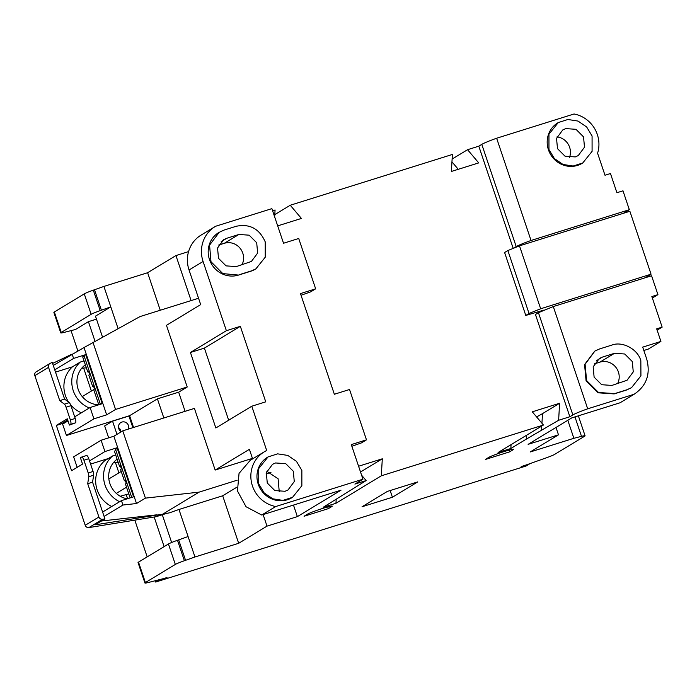 <?xml version="1.0" encoding="UTF-8"?>
<svg xmlns="http://www.w3.org/2000/svg" width="697" height="697" viewBox="0 0 697 697"><rect width="100%" height="100%" fill="white"/><g stroke="black" fill="none" stroke-linecap="round" stroke-linejoin="round"><path stroke-width="1.05" d="M118.168 462.329A22.295 21.258 58.8 0 0 113.402 462.73M86.402 367.938A22.295 21.258 58.8 0 0 81.636 368.338M120.834 431.399A5.323 5.079 58.8 0 0 118.507 427.549M121.33 431.704A5.323 5.079 -121.2 0 1 121.914 422.06A5.323 5.079 -121.2 0 1 128.457 429.056M236.152 226.29C249.692 223.51 259.389 228.703 265.226 241.868L265.235 257.21L255.912 268.833L250.676 271.272L238.531 275.08A23.628 22.531 -121.2 0 1 210.468 262.011A23.628 22.531 -121.2 0 1 218.771 232.537L224.007 230.088L236.152 226.29M301.853 470.37L301.862 485.704L292.54 497.327L282.93 500.394L272.797 498.817L264.163 492.918L258.735 483.875L258.735 468.541L268.057 456.918L277.659 453.852L287.791 455.42L296.434 461.318L301.853 470.37M292.54 497.327L292.026 497.641A23.628 22.531 -121.2 0 1 258.23 484.188A23.628 22.531 -121.2 0 1 267.543 457.223L268.057 456.918M592.075 136.011L592.084 151.354L582.762 162.967L573.152 166.034L563.019 164.466L554.385 158.567L548.957 149.515L548.957 134.181L558.28 122.559L567.881 119.492L578.013 121.069L586.656 126.967L592.075 136.011M582.762 162.976L582.248 163.281A23.628 22.531 -121.2 0 1 548.452 149.829A23.628 22.531 -121.2 0 1 557.766 122.872L558.28 122.559M569.475 157.461A14.977 14.28 58.8 0 0 557.008 136.882M565.755 128.605L575.975 129.311L583.537 136.882L584.495 147.198L578.275 155.57L575.286 156.921L565.058 156.215L557.495 148.653L556.537 138.337L562.758 129.956L565.755 128.605M488.745 457.406A13.313 0.915 -18.6 0 1 504.314 451.525A13.313 0.915 -18.6 0 1 513.506 449.356A13.313 0.915 -18.6 0 1 513.036 449.792L509.612 451.865L485.321 459.48L488.745 457.406M307.49 514.177A13.313 0.915 -18.6 0 1 323.06 508.305A13.313 0.915 -18.6 0 1 332.242 506.127A13.313 0.915 -18.6 0 1 331.781 506.571L328.357 508.644L304.066 516.25L307.49 514.177M279.253 491.821L278.103 478.769L266.785 471.242M275.533 462.965L285.753 463.671L293.315 471.233L294.273 481.557L288.053 489.93L285.064 491.28L274.836 490.575L267.273 483.012L266.315 472.688L272.536 464.315L275.533 462.965M640.839 360.706C637.877 349.206 622.334 340.868 611.766 345.12L599.62 348.927L594.898 351.053L585.088 364.27L586.595 380.553L598.523 392.489L614.658 393.605L626.803 389.797L631.526 387.671L640.926 375.822L640.839 360.706M178.972 509.481L222.691 495.785L238.679 543.294L194.96 556.99L178.972 509.481L169.571 512.809L162.732 514.168L95.167 524.815L104.925 518.908L102.572 519.282A3.328 3.171 -121.2 0 1 98.904 516.991L87.7 483.692L92.562 482.176L93.651 475.197A3.99 1.167 -107.4 0 0 93.076 471.468L88.78 458.704A3.99 1.167 -107.4 0 0 86.559 455.516A3.99 1.167 -107.4 0 0 86.48 455.55L81.784 457.023M121.234 471.451L108.845 478.952M101.265 404.007L101.745 403.72M93.703 389.649L82.255 396.593M116.303 493.371L126.532 487.186M128.788 493.868L120.241 496.247M89.512 460.891L104.925 451.551L117.671 447.561L117.889 448.188L117.279 448.38L133.58 496.83L121.444 500.629L102.607 512.042M55.525 372.12L72.418 366.831L80.286 362.057L84.023 360.889M84.11 355.958L82.664 356.838L87.744 371.937L88.597 371.414L89.66 374.568L88.807 375.082L92.614 386.408L93.546 386.121M54.749 369.837L73.586 358.424L85.722 354.625L84.015 355.662L100.324 404.112L102.79 403.336M198.558 298.246L140.019 316.577L84.015 347.55L102.851 403.511L90.096 407.51L74.692 416.841M171.645 542.501L162.305 514.761M102.476 336.965L95.472 316.15L110.788 306.872L118.063 328.505M104.088 516.442L122.925 505.037L136.507 503.522L145.412 498.128L199.107 492.134L237.146 480.216M117.889 448.188L136.507 503.522M122.925 505.037L121.444 500.629M108.366 458.513L90.593 464.08M68.01 420.892L62.625 424.151L66.442 435.477L93.912 418.836L106.658 414.837L115.563 409.444L187.214 387.001L178.659 392.184L157.409 398.841L129.59 415.691L66.442 435.477M643.828 350.486L648.254 349.101L660.922 341.425L656.687 328.845L662.15 327.128L657.132 330.169M662.15 327.128L651.861 296.547L657.933 294.639L652.357 298.02M252.445 458.382L215.164 470.057L194.419 408.398L122.759 430.842L113.864 436.235L101.109 440.225L73.638 456.866L77.167 467.347M101.109 440.225L104.925 451.551M113.864 436.235L117.671 447.561M122.759 430.842L145.412 498.128M162.732 514.168L199.107 492.134M101.448 521.007L156.851 514.822M90.096 407.51L93.912 418.836M102.851 403.511L106.658 414.837M102.642 402.883L102.032 403.075L85.722 354.625M84.015 347.55L53.268 365.428M73.586 358.424L72.096 354.024M133.554 427.461L129.59 415.691M163.839 417.973L157.409 398.841M158.82 579.826L155.658 582.047L526.061 466.023L529.319 464.054L521.199 466.589A13.313 0.915 161.4 0 0 527.734 464.411L545.638 458.068A13.313 0.915 161.4 0 0 554.673 454.374L584.609 436.244A13.313 0.915 161.4 0 0 585.079 435.799A13.313 0.915 161.4 0 0 581.498 436.348L573.875 438.3L567.811 420.291M631.273 387.82L626.289 390.111L614.144 393.91L598.017 392.794L586.081 380.858L584.574 364.583L594.672 351.201M222.691 495.785L236.91 487.177M266.045 473.916L270.967 472.374M194.96 556.99L185.559 560.318L178.676 539.87L188.077 536.542M178.676 539.87L177.491 540.288A13.313 0.915 161.4 0 0 168.447 543.991L138.52 562.122L145.403 582.57L175.33 564.439A13.313 0.915 161.4 0 1 184.374 560.736L185.559 560.318M657.933 294.639L651.573 275.768L553.287 306.558L587.693 408.808L634.096 394.275L620.06 402.779A30.616 29.196 -121.2 0 0 620.6 402.457L634.096 394.275C646.528 385.903 650.728 374.15 646.703 359.025L642.704 347.132L660.922 341.425M602.374 357.108L614.519 353.301L624.747 354.006L632.31 361.577L633.259 371.893L627.047 380.266L611.905 385.424L601.685 384.718L594.114 377.147L593.164 366.831L599.385 358.458L602.374 357.108L596.798 360.488M513.436 248.289L516.207 246.616A23.315 1.603 -18.6 0 1 531.044 240.482L496.639 138.233L574.049 113.986A29.945 28.56 58.8 0 1 597.582 153.218L604.996 175.243L610.459 173.527L616.915 192.72L622.987 190.821L629.339 209.701L623.397 213.299M544.139 310.034L525.782 315.436L529.032 313.467L507.86 250.545L519.483 245.849L540.663 308.771L651.05 274.191L645.108 277.798M529.032 313.467L540.663 308.771M519.483 245.849L629.87 211.269L651.05 274.191M525.782 315.436L504.602 252.514L507.86 250.545M360.515 472L382.305 458.8L381.311 475.807L335.954 503.286L323.208 507.277L366.134 480.564L354.895 484.084L362.945 479.205L351.297 444.599L366.474 439.842L349.537 389.501L334.351 394.258L300.477 293.585L315.654 288.828L310.609 291.886L301.034 295.258M366.474 439.842L361.429 442.9L351.863 446.272M178.659 392.184L185.097 411.317M215.164 470.057L249.395 449.321L252.619 458.879M204.395 348.108L190.429 352.482L226.377 330.7L240.343 326.327L204.395 348.108L228.668 420.221M240.343 326.327L265.749 401.838L251.783 406.212L215.843 427.984L190.429 352.482M226.76 238.269L238.905 234.462L249.134 235.177L256.696 242.739L257.646 253.055L251.434 261.436L236.292 266.585L226.072 265.879L218.501 258.317L217.551 247.993L223.772 239.62L226.76 238.269L221.184 241.65M238.531 275.08L222.805 273.599L210.982 261.706L209.57 245.109L219.285 232.223M239.045 274.766L251.19 270.959M92.919 342.157L115.563 409.444M387.375 491.411L417.738 481.897L392.411 497.249L362.048 506.754L387.375 491.411M390.154 490.54L392.411 497.249M327.773 506.911L328.357 508.644M509.028 450.14L509.612 451.865M573.875 438.3L530.156 451.996L558.48 434.832L555.997 427.453M558.48 434.832L528.117 444.346L571.758 417.904L620.06 402.779M587.693 408.808A23.315 1.603 161.4 0 0 572.856 414.933L569.858 416.745L535.444 314.495L538.441 312.683L553.287 306.558M541.935 423.245L542.501 413.635L559.613 403.258L558.619 420.265L526.244 439.171L526.47 435.303M541.508 430.633L541.778 426.033M542.501 413.635L536.603 416.928M511.067 444.634L510.84 448.502L498.085 452.501L543.442 425.022L532.29 411.822L559.613 403.258M526.244 439.171L510.84 448.502M335.954 503.286L336.181 499.418M251.783 406.212L266.698 450.515A29.945 28.56 58.8 0 0 264.268 451.822L250.232 460.325L239.045 473.385L237.459 490.967L246.041 506.728L261.697 515.022L341.016 490.183L297.366 516.625L267.012 526.13L238.679 543.294M293.481 505.072L297.366 516.625M263.118 514.578L267.012 526.13M145.403 582.57A13.313 0.915 161.4 0 0 144.932 583.014A13.313 0.915 161.4 0 0 148.513 582.465L161.408 579.163A13.313 0.915 -18.6 0 0 167.019 577.534L158.907 580.078M138.52 562.122A13.313 0.915 161.4 0 0 138.05 562.566L144.932 583.014M617.577 383.646A14.977 14.28 58.8 0 0 615.678 367.075A14.977 14.28 58.8 0 0 599.969 362.118L594.306 363.895M531.044 240.482L629.339 209.701M496.639 138.233A23.315 1.603 161.4 0 0 481.793 144.366L478.804 146.178L467.565 149.698L478.717 162.898L451.395 171.453L452.388 154.455L290.257 205.24L274.81 214.598M290.257 205.24L301.409 218.44L277.685 225.872M366.134 480.564L361.586 475.188M358.58 466.232L382.305 458.8M264.268 451.822A29.945 28.56 58.8 0 0 251.495 482.463A29.945 28.56 58.8 0 0 275.733 506.527L261.697 515.022M315.654 288.828L298.717 238.487L283.531 243.244L271.882 208.638L215.695 226.237A30.616 29.196 -121.2 0 0 215.155 226.56L201.119 235.063A30.616 29.196 -121.2 0 0 189.044 269.992L203.08 261.488L226.377 330.7M255.912 268.833L255.398 269.138A23.628 22.531 -121.2 0 1 250.676 271.272M187.214 387.001L166.461 325.333L200.692 304.598L189.044 269.992M241.964 264.808A14.977 14.28 58.8 0 0 240.064 248.237A14.977 14.28 58.8 0 0 224.356 243.279L218.692 245.056M103.905 286.423L93.311 290.17A13.313 0.915 161.4 0 0 84.276 293.873L54.349 312.003A13.313 0.915 161.4 0 0 53.878 312.439L60.761 332.896A13.313 0.915 -18.6 0 1 61.231 332.452L91.159 314.321A13.313 0.915 -18.6 0 1 100.194 310.618L110.788 306.872L103.905 286.423L147.625 272.727L175.949 255.564L188.565 251.608M96.474 319.139L88.423 321.665L94.949 341.051M74.649 329.707L64.333 332.347A13.313 0.915 -18.6 0 1 60.761 332.896M75.52 329.481L88.423 321.665M558.619 420.265L569.858 416.745M381.311 475.807L543.442 425.022M275.733 506.527L362.945 479.205M513.201 248.385L478.804 146.178M467.565 149.698L452.118 159.055M451.952 161.843L458.26 169.301M274.67 216.915L275.071 209.989L272.605 210.764M203.08 261.488A30.616 29.196 -121.2 0 1 215.155 226.56M191.1 300.581L175.949 255.564M160.249 310.243L147.625 272.727M102.032 403.075L100.324 404.112M92.614 386.408L93.468 385.894L94.531 389.039L93.677 389.553L98.756 404.652L102.807 403.389M87.744 371.937L88.676 371.64M100.211 403.772L98.756 404.652M131.724 497.414L115.571 449.417L117.279 448.38M120.442 466.032L119.509 466.319L120.363 465.805L121.426 468.95L120.564 469.464L124.38 480.791L125.233 480.277L126.296 483.422L125.434 483.936L130.139 497.911M119.509 466.319L114.43 451.22L115.876 450.34M124.38 480.791L125.312 480.503M115.685 454.958L112.67 455.908A27.619 26.338 58.8 0 0 119.623 501.735M112.67 455.908L104.794 460.673A27.619 26.338 -121.2 0 0 111.747 506.51M127.185 498.834A22.295 21.258 -121.2 0 1 109.394 481.871A22.295 21.258 -121.2 0 1 117.105 459.175M98.713 404.809A22.295 21.258 -121.2 0 1 78.108 389.126A22.295 21.258 -121.2 0 1 85.339 364.792M80.286 362.057A27.619 26.338 58.8 0 0 89.286 407.998M81.418 412.772A27.619 26.338 -121.2 0 1 70.58 404.748M68.715 402.247A27.619 26.338 -121.2 0 1 72.418 366.831M166.627 513.393L156.154 516.686L159.761 514.499M108.688 437.855L104.672 425.937L112.548 421.162L116.983 434.344M52.597 363.433L71.643 354.303M67.696 419.969L61.205 423.898L56.344 425.423L67.295 418.784L69.412 425.074L75.476 422.835A3.99 1.167 -107.4 0 0 75.232 418.435L70.928 405.663A3.99 1.167 -107.4 0 0 69.23 402.631L64.603 399.111L59.75 400.636L48.546 367.336A3.328 3.171 -121.2 0 1 50.114 363.398L52.24 362.379L64.603 399.111M87.7 483.692L88.789 476.713A3.99 1.167 -107.4 0 0 88.223 472.993L83.928 460.229A3.99 1.167 -107.4 0 0 81.706 457.04A3.99 1.167 -107.4 0 0 81.627 457.075L80.425 457.798L82.542 464.089L71.591 470.728L56.344 425.423M156.154 516.686L88.885 527.585A3.328 3.171 58.8 0 1 85.217 525.285L34.85 375.631A3.328 3.171 58.8 0 1 36.166 371.832L49.853 363.538M132.866 427.679L128.945 416.031L112.548 421.162M92.562 482.176L104.925 518.908M69.412 425.074L70.615 424.351A3.99 1.167 -107.4 0 0 70.371 419.951L66.076 407.187A3.99 1.167 -107.4 0 0 64.368 404.155L59.75 400.636M155.658 582.047L155.213 580.749M147.18 556.877L134.817 520.145M127.603 498.703L126.235 494.643M118.908 472.862L115.397 462.425M91.377 391.061L83.631 368.042M77.864 350.896L71.042 330.631M154.168 517.008L164.126 546.614M574.955 416.902L581.498 436.348M626.803 389.797L626.289 390.111M614.144 393.91L614.658 393.605M184.374 560.736L177.491 540.288M331.606 506.066L331.781 506.571M512.861 449.286L513.036 449.792M572.856 414.933L538.441 312.683M175.33 564.439L168.447 543.991M614.519 353.301L599.969 362.118M238.905 234.462L224.356 243.279M101.387 310.2L94.504 289.752M100.194 310.618L93.311 290.17M516.207 246.616L481.793 144.366M91.159 314.321L84.276 293.873M61.231 332.452L54.349 312.003M70.615 424.351L75.476 422.835M70.371 419.951L75.232 418.435M66.076 407.187L70.928 405.663M64.368 404.155L69.23 402.631M85.217 525.285L98.904 516.991M102.572 519.282L88.885 527.585M88.789 476.713L93.651 475.197M88.223 472.993L93.076 471.468M83.928 460.229L88.78 458.704M48.546 367.336L34.85 375.631M585.079 435.799L578.362 415.839M86.559 455.516L81.706 457.04"/></g></svg>
